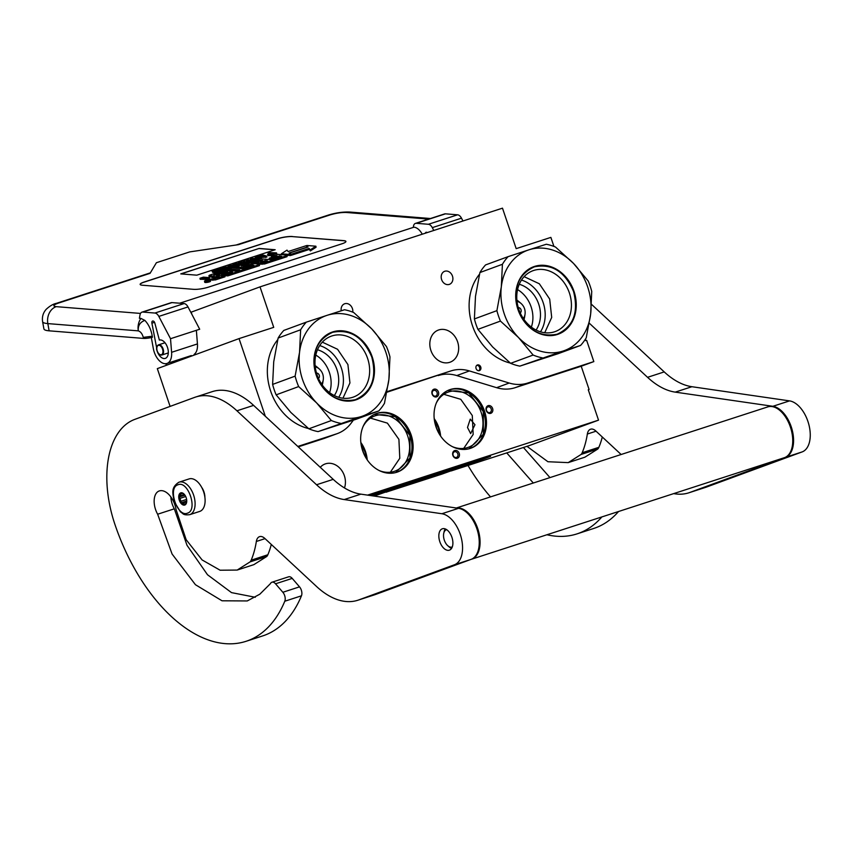 <?xml version="1.0" encoding="UTF-8"?>
<svg xmlns="http://www.w3.org/2000/svg" width="852" height="852" viewBox="0 0 852 852"><rect width="100%" height="100%" fill="white"/><g stroke="black" fill="none" stroke-linecap="round" stroke-linejoin="round"><path stroke-width="1.28" d="M386.989 391.664L450.9 370.929A42.738 35.06 -110.2 0 1 469.409 370.94L509.219 383.038A42.738 35.06 69.8 0 0 527.739 383.049L593.833 361.599L586.645 340.342L585.814 340.619L585.345 339.245M553.928 246.42L550.871 237.388L516.184 248.646L502.488 208.165L260.02 286.868L191.157 312.173L191.913 314.388M265.334 416.277L239.039 338.606L273.726 327.349L260.02 286.868M297.806 446.448L336.348 433.934A42.738 35.06 69.8 0 0 337.381 433.583A42.738 35.06 69.8 0 0 351.184 423.103L353.367 420.174M476.076 368.554A2.993 2.449 69.8 0 0 479.442 370.599A2.993 2.449 69.8 0 0 480.752 367.031A2.993 2.449 69.8 0 0 477.386 364.986A2.993 2.449 69.8 0 0 476.076 368.554M352.781 312.151A6.944 5.698 69.8 0 0 350.598 305.527A6.944 5.698 69.8 0 0 344.762 303.727A6.944 5.698 69.8 0 0 344.591 303.791A6.944 5.698 69.8 0 0 341.237 310.778M449.26 284.408A6.944 5.698 69.8 0 0 449.43 284.355A6.944 5.698 69.8 0 0 452.423 275.973A6.944 5.698 69.8 0 0 444.808 271.255A6.944 5.698 69.8 0 0 444.637 271.309A6.944 5.698 69.8 0 0 441.655 279.69A6.944 5.698 69.8 0 0 449.26 284.408M457.588 341.801A17.093 14.026 -110.2 0 1 450.144 362.175A17.093 14.026 -110.2 0 1 430.899 350.46A17.093 14.026 -110.2 0 1 438.343 330.075A17.093 14.026 -110.2 0 1 457.588 341.801M239.039 338.606L157.322 368.628L170.102 406.404M298.243 446.853L323.717 438.578A42.738 35.06 -110.2 0 0 324.761 438.216L337.381 433.583M386.883 392.25L450.9 370.929M527.739 383.049L515.109 387.692A42.738 35.06 -110.2 0 1 496.599 387.681L456.789 375.572A42.738 35.06 69.8 0 0 438.279 375.562M515.109 387.692L581.213 366.232L589.094 389.513L588.274 389.811L589.094 389.513M593.833 361.599L581.213 366.232M478.835 370.726A2.993 2.449 69.8 0 0 479.601 367.457A2.993 2.449 69.8 0 0 476.843 365.284M367.542 495.118L598.53 420.142L529.443 445.532L451.145 470.943M598.53 420.142L588.263 389.779M455.596 458.227A4.058 3.333 -110.2 0 1 452.657 453.349A4.058 3.333 -110.2 0 1 456.502 450.538A4.058 3.333 -110.2 0 1 459.441 455.415A4.058 3.333 -110.2 0 1 455.596 458.227M432.571 390.216A4.058 3.333 -110.2 0 1 437.374 390.216A4.058 3.333 -110.2 0 1 437.992 395.85A4.058 3.333 -110.2 0 1 433.189 395.85A4.058 3.333 -110.2 0 1 432.571 390.216M492.605 408.47A4.058 3.333 -110.2 0 1 490.741 413.348A4.058 3.333 -110.2 0 1 486.268 410.526A4.058 3.333 -110.2 0 1 488.143 405.658A4.058 3.333 -110.2 0 1 492.605 408.47M362.622 450.665A31.098 25.507 69.8 0 0 397.607 471.976A31.098 25.507 69.8 0 0 411.143 434.914A31.098 25.507 69.8 0 0 376.158 413.603A31.098 25.507 69.8 0 0 362.622 450.665M435.99 426.841A31.098 25.507 69.8 0 0 470.986 448.163A31.098 25.507 69.8 0 0 484.522 411.101A31.098 25.507 69.8 0 0 449.536 389.779A31.098 25.507 69.8 0 0 435.99 426.841M320.277 467.322A17.093 14.026 -110.2 0 1 325.113 463.967A17.093 14.026 -110.2 0 1 344.346 475.682A17.093 14.026 -110.2 0 1 344.485 487.951M474.969 424.733L470.655 433.604L467.503 427.48L470.261 419.12L474.969 424.733M455.809 451.762A2.993 2.449 69.8 0 0 454.446 451.784A2.993 2.449 69.8 0 0 452.976 454.638A2.993 2.449 69.8 0 0 455.138 457.428A2.993 2.449 -110.2 0 0 456.512 457.396A2.993 2.449 -110.2 0 0 457.971 454.553A2.993 2.449 -110.2 0 0 455.809 451.762M436.703 395.317A2.993 2.449 69.8 0 0 436.693 391.739A2.993 2.449 69.8 0 0 433.679 390.44A2.993 2.449 69.8 0 0 432.709 391.164A2.993 2.449 -110.2 0 0 432.731 394.753A2.993 2.449 -110.2 0 0 435.745 396.052A2.993 2.449 -110.2 0 0 436.703 395.317M486.535 410.472A2.993 2.449 69.8 0 0 489.9 412.517A2.993 2.449 69.8 0 0 491.199 408.949A2.993 2.449 -110.2 0 0 487.834 406.905A2.993 2.449 -110.2 0 0 486.535 410.472M375.594 413.816A31.098 25.507 69.8 0 1 410.004 435.329A31.098 25.507 -110.2 0 1 397.032 472.178M448.961 390.003A31.098 25.507 69.8 0 1 483.372 411.516A31.098 25.507 -110.2 0 1 470.41 448.365M379.055 470.474A29.383 24.101 -110.2 0 0 394.955 471.124A29.383 24.101 -110.2 0 0 407.746 436.107A29.383 24.101 69.8 0 0 374.688 415.968A29.383 24.101 69.8 0 0 362.984 426.756M436.362 402.943A29.383 24.101 69.8 0 1 448.056 392.144A29.383 24.101 69.8 0 1 481.124 412.293A29.383 24.101 -110.2 0 1 468.323 447.311A29.383 24.101 -110.2 0 1 452.423 446.661M366.541 458.845L364.944 451.816L360.982 443.722M439.92 435.031L438.322 428.002L434.36 419.898M361.812 447.96L364.432 455.075M435.191 424.147L437.811 431.261M374.369 414.36L395.392 416.66L409.897 435.372L409.993 458.025L395.765 472.562M370.46 418.119L387.394 423.125L398.906 439.355L399.79 458.28L390.344 472.221M443.828 394.306L460.762 399.311L472.285 415.531L473.169 434.467L463.712 448.408M447.737 390.535L468.77 392.847L483.265 411.559L483.361 434.211L469.132 448.738M188.931 478.973A17.093 9.777 72 0 1 189.133 478.909A17.093 9.777 72 0 1 203.66 491.966A17.093 9.777 72 0 1 199.9 511.36A17.093 9.777 -108 0 1 199.698 511.424A17.093 9.777 -108 0 1 199.485 511.488M177.951 484.788C188.015 480.102 198.196 510.188 187.536 513.128C177.472 517.803 167.29 487.717 177.951 484.788M184.799 505.023A6.411 3.664 72 0 1 179.303 500.22A6.411 3.664 72 0 1 180.688 492.882A6.411 3.664 72 0 1 183.755 493.798A6.411 3.664 72 0 1 186.588 502.542A6.411 3.664 72 0 1 184.799 505.023M186.663 502.169A5.559 3.174 72 0 1 185.864 503.575L184.905 504.735L184.415 504.107A5.559 3.174 -108 0 1 182.509 503.181L181.05 502.872L181.029 501.242A5.559 3.174 -108 0 1 180.049 498.345L179.069 497.025L180.028 495.864A5.559 3.174 -108 0 1 180.954 493.904L180.954 493.052L182.403 493.372A5.559 3.174 72 0 1 184.032 494.053M184.415 504.107L185.8 503.66M182.509 503.181L186.705 501.817M181.029 501.242L186.62 499.421M180.049 498.345L185.715 496.514M180.028 495.864L184.394 494.448M180.954 493.904L182.552 493.383M181.05 502.872L186.748 501.019M179.069 497.025L184.916 495.129M156.928 347.286A4.92 2.812 72 0 0 156.853 349.267A4.92 2.812 -108 0 0 159.111 353.985A4.92 2.812 -108 0 0 162.913 350.8A4.92 2.812 72 0 0 160.059 345.635A4.92 2.812 72 0 0 156.928 347.286L157.013 346.934A5.346 3.057 72 0 1 158.568 344.847A5.346 3.057 72 0 1 163.509 350.758A5.346 3.057 -108 0 1 161.869 355.007L168.302 352.92M159.239 354.102A5.346 3.057 -108 0 0 159.377 354.23A5.346 3.057 -108 0 0 161.869 355.007M144.851 320.384C139.994 322.216 137.822 325.698 138.312 330.864A13.888 11.087 -85.4 0 1 140.921 318.414L144.851 320.384C148.695 324.474 151.166 329.756 152.263 336.231L152.444 337.264A7.476 1.416 169.8 0 1 143.466 338.404L49.128 330.821A25.645 4.867 169.8 0 1 43.91 328.893L42.6 321.662A25.645 4.867 169.8 0 0 47.829 323.6L49.128 330.821M140.516 313.43L56.243 306.656A13.888 11.087 -85.4 0 0 47.829 323.6L138.312 330.864C140.623 331.63 142.284 333.792 143.285 337.371L152.263 336.231M140.921 318.414L139.398 318.286L140.016 314.899A6.411 3.664 -108 0 1 141.933 312.162L171.114 302.694A6.411 3.664 72 0 1 171.976 302.598L184.107 303.568A6.411 3.664 72 0 1 188.004 306.933L199.698 329.245L196.365 330.32L197.44 343.92A14.963 8.552 72 0 1 194.107 354.421M445.458 213.831L416.277 223.309A6.411 3.664 -108 0 0 415.414 223.405L444.595 213.927A6.411 3.664 72 0 1 445.458 213.831L457.588 214.81A6.411 3.664 72 0 1 461.486 218.176L432.305 227.644L433.785 230.466M432.305 227.644A6.411 3.664 -108 0 0 428.407 224.278L416.277 223.309M415.414 223.405A6.411 3.664 -108 0 0 413.497 226.131L413.316 227.133L413.955 227.186L179.708 303.216M422.251 234.215A13.888 7.945 -108 0 0 413.955 227.186M425.382 233.192A2.354 1.342 72 0 1 426.064 232.287A2.354 1.342 72 0 1 426.383 232.255L426.564 232.276A2.354 1.342 72 0 1 427.267 232.585M188.004 306.933L158.823 316.411L170.517 338.713L171.593 352.313A14.963 8.552 72 0 1 166.917 363.474A14.963 8.552 72 0 1 153.317 348.521L151.336 337.541M156.523 348.787A9.617 5.495 -108 0 0 165.267 358.394A9.617 5.495 -108 0 0 167.546 347.595A9.617 5.495 -108 0 0 159.377 340.086L154.84 323.1A2.354 1.342 72 0 0 153.094 321.034L152.902 321.023A2.354 1.342 72 0 0 152.583 321.055A2.354 1.342 72 0 0 151.901 323.174L156.811 348.692M158.823 316.411A6.411 3.664 -108 0 0 154.926 313.046L142.795 312.066A6.411 3.664 -108 0 0 141.933 312.162M461.486 218.176L462.966 220.998M292.406 236.505A10.682 2.023 -10.2 0 0 277.645 238.698L144.244 281.991A10.682 2.023 -10.2 0 0 140.143 284.408A10.682 2.023 -10.2 0 0 142.327 285.218L193.66 289.339A10.682 2.023 -10.2 0 0 208.42 287.145L341.822 243.842A10.682 2.023 -10.2 0 0 345.923 241.435A10.682 2.023 -10.2 0 0 343.739 240.626L292.417 236.6A10.682 2.023 -10.2 0 0 277.667 238.794L144.265 282.097A10.682 2.023 -10.2 0 0 140.154 284.462M56.243 306.656C52.494 306.134 53.197 304.952 58.351 303.12L150.069 273.343L156.406 262.714L189.751 251.894L238.453 244.662L330.161 214.896C336.157 213.117 341.567 212.318 346.391 212.478L428.694 219.092M170.517 338.713L196.365 330.32M345.923 241.478A10.682 2.023 -10.2 0 0 343.761 240.733L292.417 236.6M204.512 281.235L204.704 282.268A2.95 0.564 -10.2 0 0 205.3 282.491A2.95 0.564 -10.2 0 0 208.591 282.108A2.95 0.564 -10.2 0 0 210.508 281.213L210.316 280.18A2.95 0.564 -10.2 0 0 209.72 279.957A2.95 0.564 -10.2 0 0 206.44 280.34A2.95 0.564 -10.2 0 0 204.512 281.235A2.95 0.564 -10.2 0 0 205.119 281.458A2.95 0.564 -10.2 0 0 208.399 281.075A2.95 0.564 -10.2 0 0 210.316 280.18M210.252 280.084L215.418 279.925L224.981 276.815L224.8 275.782L213.831 274.866L223.661 271.596L227.633 271.703L221.36 273.737L223.927 273.95L230.2 271.905L232.543 272.139L225.013 274.653L227.633 274.866L259.146 264.631L259.477 264.077L253.885 263.63L245.078 266.048L241.51 265.973L251.212 262.661L264.418 262.927L286.783 255.664L287.113 255.11L274.408 254.088L271 255.195L277.007 255.675L269.211 258.209L271.777 258.422L279.573 255.888L281.661 256.271L271.106 259.69L259.913 258.795L256.516 259.903L262.522 260.382L258.05 261.83L250.605 261.82L235.929 266.761L242.671 267.411L251.308 265.057L253.928 265.27L243.054 268.795L231.861 267.901L228.464 268.998L239.657 269.903L236.249 271.011L223.629 270.574L209.656 275.111L209.326 275.665L214.225 276.059L208.282 277.539L203.383 277.145L199.986 278.253L209.358 278.135L208.303 278.753L208.868 278.955L212.691 279.264L224.8 275.782M208.303 278.753L208.825 279.967M199.986 278.253L200.167 279.275L208.431 279.456M208.953 275.526L209.134 276.559L211.711 276.868M228.464 268.998L228.645 270.031L237.144 270.712M235.929 266.761L236.494 267.933L244.769 268.242M256.516 259.903L256.697 260.936L260.009 261.202M269.211 258.209L269.392 259.242L271.873 259.445M271 255.195L271.192 256.228L274.493 256.495M259.796 264.152L264.61 263.96L286.964 256.697L287.486 255.249M243.8 266.154L253.342 263.63M221.36 273.737L221.552 274.77L225.024 274.685L225.205 275.686L227.814 275.899L259.338 265.664L259.849 264.216M216.259 275.1L225.12 272.523M290.021 252.874L291.288 255.291L309.276 249.455L310.394 250.914L316.06 247.24L315.879 246.207L306.816 245.482L308.009 247.037L290.021 252.874L291.096 254.269L309.084 248.422L310.213 249.881L315.879 246.207M306.816 245.482L307.529 247.197M287.497 255.291L290.532 255.536L289.147 252.959L307.135 247.112L306.06 245.727L288.104 251.553L287.007 250.126L281.362 253.79L290.351 254.503M268.795 253.672L267.869 252.575L271.309 252.852L267.603 254.322L267.954 255.568L271.064 255.536M275.824 254.205L276.73 253.907L276.538 252.884L267.869 252.575M255.099 256.718L255.28 257.751L266.868 257.112L266.676 256.079L261.564 254.62L260.595 254.94L261.915 255.302L258.678 256.356L255.099 256.718L266.676 256.079M254.61 259.668L250.435 259.327L250.243 258.294L257.123 258.848L254.546 259.69L254.727 260.723L256.612 260.446M261.33 258.912L261.5 257.762L260.68 257.698L258.103 258.529L250.243 258.294M253.459 261.468L254.258 261.202L254.066 260.169L246.366 259.551L240.541 261.447L246.377 259.945L248.997 260.158L245.781 261.607L249.987 260.233L252.117 260.414L248.251 262.065L254.066 260.169M246.537 262.448L247.304 262.203M242.937 262.16L244.801 261.553M241.467 264.301L243.395 264.152M238.464 263.183L238.283 262.182L245.003 262.714L232.788 263.96L232.969 264.993L237.154 265.334M239.284 265.494L228.9 265.217L227.931 265.536L228.123 266.57L232.308 266.91M233.278 268.007L235.993 267.134M226.483 270.222L228.56 269.541M224.225 269.69L224.992 269.445M220.625 269.402L222.489 268.795M224.747 270.308L224.64 269.722L216.94 269.104L212.105 271.138L212.627 272.331L217.303 272.629M196.801 275.175L275.175 249.732L259.136 248.443L180.762 273.886L196.801 275.175M279.754 256.889L279.573 255.888M271.958 259.423L271.777 258.422M227.814 275.899L227.633 274.866M230.381 272.917L230.2 271.905M224.119 274.983L223.927 273.95M291.288 255.291L291.096 254.269M309.276 249.455L309.084 248.422M310.394 250.914L310.213 249.881M281.522 254.663L281.362 253.79M271.788 254.94L271.692 254.386L276.538 252.884M270.734 255.589L270.553 254.556L271.692 254.386M269.594 255.696L269.413 254.663L270.553 254.556M268.944 255.706L268.753 254.673L269.413 254.663M268.284 255.653L268.103 254.62L268.753 254.673M267.954 255.568L268.103 254.62M265.568 257.528L265.387 256.495M260.733 255.685L260.595 254.94M255.547 260.787L255.355 259.753L261.5 257.762M254.546 259.69L255.355 259.753M241.627 262.054L241.531 261.521M240.637 261.979L240.541 261.447M247.421 262.853L247.261 261.979M250.126 261.053L249.987 260.233M245.919 262.395L245.781 261.607M244.939 262.32L244.801 261.521M246.558 260.946L246.377 259.945M247.037 262.97L238.283 262.182M245.589 263.449L246.952 262.48M241.542 264.759L234.907 263.737L245.493 262.959M240.573 265.068L241.457 264.269M232.788 263.96L240.488 264.578M233.235 268.007L233.054 266.995L239.188 265.004M232.415 267.943L232.234 266.932L233.054 266.995M227.931 265.536L234.822 266.09L232.234 266.932M219.315 269.296L224.065 267.187L226.685 267.4L223.469 268.849L227.676 267.475L229.806 267.656L225.94 269.307L231.755 267.411L224.055 266.793L219.22 268.763M218.325 269.221L218.229 268.689M226.1 270.19L225.94 269.307M225.141 270.244L224.949 269.221M227.825 268.295L227.676 267.475M223.618 269.637L223.469 268.849M222.628 269.562L222.489 268.763M224.246 268.188L224.065 267.187M220.849 271.479L224.64 269.722M219.891 271.788L220.764 270.979M218.943 272.097L218.815 271.415L219.795 271.234M217.686 272.502L217.516 271.575L218.815 271.415M216.717 272.661L216.536 271.628L217.516 271.575M215.737 272.64L215.556 271.607L216.536 271.628M213.277 272.448L213.096 271.415L215.556 271.607M212.627 272.331L212.436 271.298L213.096 271.415M259.136 248.443L181.029 273.907M274.93 249.817L259.157 248.55M207.931 281.075L205.183 280.958L207.185 280.308L209.677 280.5L207.931 281.075M211.956 277.827L216.791 276.261L219.411 276.474L215.109 277.869L211.956 277.827M260.616 262.043L265.089 260.584L267.432 260.818L263.769 262.075L260.616 262.043M272.289 252.927L274.749 253.129L268.902 254.226L272.289 252.927L272.459 253.875M259.498 256.356L262.405 255.408L265.377 256.239L259.498 256.356M219.773 270.904L213.405 270.851L216.951 269.498L222.691 269.956L219.773 270.904M216.972 277.262L216.791 276.261M265.27 261.585L265.089 260.584M262.565 256.292L262.405 255.408M214.161 271.106L214.044 270.446M215.13 271.181L217.143 270.531L216.951 269.498M217.143 270.531L220.178 270.776M207.398 280.872L208.804 280.617L207.451 281.139M500.433 321.087A58.767 48.202 69.8 0 1 498.463 315.932A58.767 48.202 69.8 0 1 496.897 310.65L501.317 286.858L502.414 264.29A58.767 48.202 -110.2 0 1 508.09 256.654L528.815 249.86A53.431 43.814 -110.2 0 0 501.317 286.858A53.431 43.814 69.8 0 0 504.288 313.973A53.431 43.814 69.8 0 0 518.442 337.456L500.433 321.087L477.919 329.362L492.616 346.945L510.625 363.325A58.767 48.202 69.8 0 0 519.837 366.126L558.039 353.718L580.553 345.454A58.767 48.202 69.8 0 0 586.24 337.818L590.649 314.026A53.431 43.814 69.8 0 0 573.524 263.428L555.515 247.048A58.767 48.202 -110.2 0 0 546.302 244.247L528.89 249.828A53.431 43.814 -110.2 0 1 573.524 263.428L588.21 281.011A58.767 48.202 69.8 0 1 590.18 286.165A58.767 48.202 69.8 0 1 591.746 291.448L590.649 314.026A53.431 43.814 69.8 0 1 563.151 351.024L580.553 345.454M479.506 274.195A52.899 43.377 -110.2 0 0 472.455 325.688A52.899 43.377 69.8 0 0 510.295 363.058M517.569 289.584A28.318 23.228 -110.2 0 1 531.115 306.848A28.318 23.228 69.8 0 1 531.36 327.104M519.262 284.28A28.318 23.228 -110.2 0 1 538.688 304.068A28.318 23.228 69.8 0 1 536.089 330.054M521.477 280.084A32.397 26.572 -110.2 0 1 543.139 302.567A32.397 26.572 69.8 0 1 540.487 331.822M563.151 351.024L519.837 366.126M502.414 264.29L479.9 272.555L475.491 296.347L474.394 318.925A58.767 48.202 69.8 0 0 477.919 329.362M479.9 272.555A58.767 48.202 -110.2 0 1 485.576 264.919L508.09 256.654M518.815 309.34A32.397 26.572 -110.2 0 1 532.926 270.723A32.397 26.572 -110.2 0 1 569.381 292.928A32.397 26.572 69.8 0 1 555.27 331.545A32.397 26.572 69.8 0 1 518.815 309.34M563.066 351.056A53.431 43.814 69.8 0 1 518.442 337.456L533.128 355.05A58.767 48.202 69.8 0 0 542.341 357.851M533.128 355.05L510.625 363.325M517.963 309.532A35.901 29.447 69.8 0 0 557.485 334.442A35.901 29.447 69.8 0 0 573.992 291.352A35.901 29.447 -110.2 0 0 534.47 266.442A35.901 29.447 -110.2 0 0 517.963 309.532M496.897 310.65L474.394 318.925M524.118 276.655L539.348 283.78L549.689 299.073L551.702 317.434L544.726 332.717M557.197 334.186C539.667 337.658 526.621 329.436 518.048 309.51C512.766 288.53 518.218 274.301 534.396 266.836C551.926 263.353 564.972 271.586 573.545 291.501C578.817 312.492 573.375 326.721 557.197 334.186L558.06 333.888M533.533 267.134L534.396 266.836M298.658 386.574A58.767 48.202 69.8 0 1 296.688 381.43A58.767 48.202 69.8 0 1 295.122 376.137L299.542 352.355L300.639 329.777A58.767 48.202 -110.2 0 1 306.315 322.141L327.04 315.346A53.431 43.814 -110.2 0 0 299.542 352.355A53.431 43.814 69.8 0 0 302.513 379.459A53.431 43.814 69.8 0 0 316.667 402.953L298.658 386.574L276.144 394.849L290.841 412.443L308.85 428.812A58.767 48.202 69.8 0 0 318.062 431.613L356.274 419.216L378.778 410.941A58.767 48.202 69.8 0 0 384.465 403.305L388.874 379.513A53.431 43.814 69.8 0 0 371.749 328.915L353.74 312.546A58.767 48.202 -110.2 0 0 344.527 309.745L327.115 315.315A53.431 43.814 -110.2 0 1 371.749 328.915L386.435 346.508A58.767 48.202 69.8 0 1 388.405 351.652A58.767 48.202 69.8 0 1 389.971 356.945L388.874 379.513A53.431 43.814 69.8 0 1 361.376 416.522L378.778 410.941M277.731 339.692A52.899 43.377 -110.2 0 0 270.68 391.174A52.899 43.377 69.8 0 0 308.52 428.545M315.794 355.082A28.318 23.228 -110.2 0 1 329.341 372.345A28.318 23.228 69.8 0 1 329.586 392.602M317.487 349.767A28.318 23.228 -110.2 0 1 336.913 369.555A28.318 23.228 69.8 0 1 334.314 395.552M319.702 345.582A32.397 26.572 -110.2 0 1 341.364 368.064A32.397 26.572 69.8 0 1 338.713 397.309M361.376 416.522L318.062 431.613M300.639 329.777L278.125 338.052L273.716 361.844L272.619 384.412A58.767 48.202 69.8 0 0 276.144 394.849M278.125 338.052A58.767 48.202 -110.2 0 1 283.812 330.416L306.315 322.141M317.04 374.827A32.397 26.572 -110.2 0 1 331.151 336.21A32.397 26.572 -110.2 0 1 367.606 358.415A32.397 26.572 69.8 0 1 353.495 397.032A32.397 26.572 69.8 0 1 317.04 374.827M361.291 416.543A53.431 43.814 69.8 0 1 316.667 402.953L331.353 420.537A58.767 48.202 69.8 0 0 340.576 423.337M331.353 420.537L308.85 428.812M316.188 375.029A35.901 29.447 69.8 0 0 355.71 399.939A35.901 29.447 69.8 0 0 372.217 356.839A35.901 29.447 -110.2 0 0 332.695 331.929A35.901 29.447 -110.2 0 0 316.188 375.029M295.122 376.137L272.619 384.412M322.344 342.153L337.573 349.277L347.914 364.571L349.938 382.921L342.951 398.214M355.422 399.673C337.893 403.156 324.846 394.923 316.273 375.008C310.991 354.017 316.443 339.788 332.621 332.323C350.151 328.851 363.197 337.072 371.77 356.999C377.053 377.979 371.6 392.208 355.422 399.673L356.285 399.375M331.758 332.621L332.621 332.323M446.682 529.678A9.084 5.197 72 0 0 446.288 529.784A9.084 5.197 -108 0 0 443.743 533.32A9.084 5.197 -108 0 0 447.769 545.706A9.084 5.197 -108 0 0 452.114 546.995A9.084 5.197 72 0 0 452.284 546.92M445.223 528.9A11.225 6.411 -108 0 0 444.126 531.584L443.743 533.32M447.769 545.706L449.089 546.877A11.225 6.411 -108 0 0 451.549 548.411M471.199 559.327A26.71 15.272 -108 0 0 471.614 559.2A26.71 15.272 -108 0 0 471.933 559.093A26.71 15.272 72 0 0 478.206 530.05A26.71 15.272 72 0 0 456.587 508.037M783.968 457.812A26.71 15.272 -108 0 0 784.287 457.716A26.71 15.272 -108 0 0 784.607 457.609A26.71 15.272 72 0 0 790.475 427.31A26.71 15.272 72 0 0 767.79 406.894A26.71 15.272 72 0 0 767.471 407.011M533.299 483.009L506.738 452.902M621.129 454.499L595.75 430.92A10.682 6.113 72 0 0 590.585 429.206A10.682 6.113 72 0 0 587.347 434.03A95.104 54.39 72 0 1 582.182 452.742A10.682 6.113 -108 0 1 581.117 454.435L568.188 462.625L547.921 461.731L526.973 446.331M673.719 493.606A85.488 48.883 -108 0 0 688.842 492.807A85.488 48.883 -108 0 0 689.854 492.456L785.438 457.332L802.115 451.922L706.521 487.046A85.488 48.883 72 0 1 705.509 487.397L688.842 492.807M589.296 323.206L647.552 377.319A85.488 48.883 72 0 0 675.221 392.122L772.881 406.297A26.71 15.272 72 0 1 792.328 430.558A26.71 15.272 72 0 1 785.438 457.332M601.863 516.93A154.947 88.608 72 0 1 577.006 533.885A154.947 88.608 72 0 1 546.931 534.758M490.518 496.897A154.947 88.608 72 0 1 468.004 465.469M523.416 447.481L549.977 477.599M602.3 437.012A95.104 54.39 72 0 1 598.86 447.321A10.682 6.113 72 0 1 597.784 449.025L584.855 457.215L568.188 462.625M591.501 304.345L664.23 371.909A85.488 48.883 -108 0 0 691.899 386.712L789.548 400.887A26.71 15.272 72 0 1 809.006 425.148A26.71 15.272 72 0 1 802.115 451.922M618.541 511.509A154.947 88.608 72 0 1 593.684 528.474L577.006 533.885M170.858 496.918A16.241 9.287 72 0 0 172.264 504.182A16.241 9.287 72 0 0 174.319 508.814L157.641 514.225A16.241 9.287 72 0 1 155.586 509.592A16.241 9.287 72 0 1 159.1 491.008A18.382 10.512 72 0 1 159.324 490.933A18.382 10.512 72 0 1 176.098 509.656L186.162 539.71L202.116 559.956L220.135 570.222L237.175 570.063L253.853 564.652L266.782 556.462A10.682 6.113 72 0 0 267.847 554.758A95.104 54.39 72 0 0 271.298 544.449M275.547 583.801A6.411 3.664 -108 0 0 271.926 582.225L288.604 576.815A6.411 3.664 72 0 1 292.225 578.391L275.547 583.801L282.843 592.268A6.411 3.664 -108 0 1 284.781 601.235A154.947 88.608 72 0 1 246.004 641.322A154.947 88.608 72 0 1 114.956 524.523A91.899 52.547 72 0 1 134.85 419.354L194.639 397.383A85.488 48.883 -108 0 1 195.651 397.043L212.329 391.622A85.488 48.883 72 0 1 253.608 405.382L333.217 479.346A85.488 48.883 -108 0 0 360.886 494.149L458.546 508.325A26.71 15.272 72 0 1 477.993 532.585A26.71 15.272 72 0 1 471.103 559.359L375.519 594.483A85.488 48.883 72 0 1 374.507 594.834L357.829 600.245A85.488 48.883 -108 0 0 358.841 599.893L454.425 564.769L471.103 559.359M271.926 582.225A6.411 3.664 -108 0 0 270.425 583.652L259.817 594.206L247.25 600.948L222.021 600.788L195.438 584.706L172.083 554.024L157.641 514.225M357.829 600.245A85.488 48.883 -108 0 1 316.55 586.495L264.738 538.357A10.682 6.113 72 0 0 259.583 536.643A10.682 6.113 72 0 0 256.345 541.467A95.104 54.39 72 0 1 251.18 560.179A10.682 6.113 -108 0 1 250.105 561.873L237.175 570.063M253.608 405.382L236.931 410.792L316.539 484.756A85.488 48.883 72 0 0 344.208 499.56L441.868 513.735A26.71 15.272 72 0 1 461.315 537.995A26.71 15.272 72 0 1 454.425 564.769M236.931 410.792A85.488 48.883 -108 0 0 195.651 397.043M451.901 537.25A11.257 6.433 -108 0 0 442.39 528.772A11.257 6.433 -108 0 0 439.824 541.691A11.257 6.433 -108 0 0 449.334 550.179A11.257 6.433 -108 0 0 451.901 537.25M204.895 497.323A10.746 6.145 -108 0 0 203.937 491.828A10.746 6.145 -108 0 0 201.626 487.269M292.225 578.391L299.521 586.858A6.411 3.664 72 0 1 301.459 595.814A154.947 88.608 72 0 1 262.682 635.912L246.004 641.322M174.319 508.814L187.014 545.312L207.505 574.749L231.51 592.619L255.291 597.273M490.56 456.416L432.07 475.341L413.124 482.307L473.989 462.551L490.56 456.416L490.358 455.809L368.735 495.289M386.137 492.147L442.018 474.085L472.828 462.924M374.23 496.088L410.313 483.265L381.174 492.722M432.07 475.341L370.13 495.491M479.9 460.101L471.454 462.838L479.846 459.931M426.16 477.844L451.613 469.069L426.16 477.844M451.613 469.069L452.806 468.344M465.788 464.713L451.262 469.558L465.788 464.713M463.744 465.256L456.576 467.663L463.744 465.256M452.348 469.207L459.973 466.662L452.348 469.207M472.849 462.966L411.963 482.658M418.779 481.476L451.677 470.027L421.665 479.772L418.779 481.476M386.158 492.211L411.985 482.722M430.281 475.544L431.932 474.937M371.877 495.747L374.986 494.735M371.77 495.726L374.965 494.692M382.601 492.211L399.194 486.822M403.859 485.31L430.398 475.885M370.961 495.608L376.85 493.446L370.535 495.544M371.142 495.64L373.698 494.767L371.046 495.619M382.537 492.009L392.282 488.846L382.612 492.232M399.173 486.79L391.931 488.622M399.119 486.62L375.306 494.277L392.165 488.665M392.378 488.569L407.991 483.372M382.41 492.296L375.008 494.82M408.79 483.254L413.699 481.455L408.779 483.254M441.102 472.53L442.902 471.912M399.194 486.843L407.054 483.883L392.719 488.579L399.194 486.843M392.335 488.452L393.539 488.366L392.229 488.878M449.664 470.709L419.93 481.05L422.528 479.495L449.654 470.687M435.862 475.267L432.539 476.364L435.862 475.267M424.541 479.399L433.008 476.311L424.509 479.303M336.348 433.934L323.717 438.578M456.789 375.572L469.409 370.94M509.219 383.038L496.599 387.681M367.244 459.91A29.383 24.101 69.8 0 0 365.508 451.624A29.383 24.101 69.8 0 0 360.833 442.454M440.622 436.096A29.383 24.101 69.8 0 0 438.887 427.81A29.383 24.101 69.8 0 0 434.211 418.641M178.931 482.221A17.093 9.777 72 0 1 179.133 482.147A17.093 9.777 72 0 1 193.649 495.214A17.093 9.777 72 0 1 189.889 514.608A17.093 9.777 72 0 1 189.687 514.672L199.698 511.424M143.466 338.404L143.285 337.371M150.357 272.853L56.488 303.323A13.888 7.945 72 0 1 58.351 303.12M236.196 244.993L328.297 215.098A13.888 7.945 72 0 1 330.161 214.896M457.588 214.81L428.407 224.278M151.901 323.174L154.542 322.322M171.976 302.598L142.795 312.066M184.107 303.568L154.926 313.046M171.593 352.313L197.44 343.92M328.297 215.098C335.784 212.776 342.994 211.765 349.927 212.052A13.888 11.087 94.6 0 0 346.391 212.478M184.405 357.797A4.271 2.449 72 0 1 184.298 358.713M215.418 279.925L215.226 278.892M212.872 280.297L212.691 279.264M209.038 279.957L208.868 278.955M205.769 279.733L205.577 278.7M209.507 276.698L209.326 275.665M252.405 265.76L252.256 264.919M251.489 266.058L251.308 265.057M245.387 268.039L245.206 267.038M242.852 268.444L242.671 267.411M236.494 267.933L236.302 266.9M286.964 256.697L286.783 255.664M264.61 263.96L264.418 262.927M262.065 264.333L261.883 263.3M252.341 263.556L252.149 262.522M251.393 263.694L251.212 262.661M259.338 265.664L259.146 264.631M224.79 272.491L224.608 271.458M223.842 272.629L223.661 271.596M520.221 312.908A2.886 2.364 69.8 0 0 518.282 307.615M523.309 318.478A10.288 8.435 69.8 0 0 525.034 314.292C525.556 310 524.225 306.379 521.051 303.45A10.288 8.435 69.8 0 0 517.015 301.374M524.001 319.489A14.665 12.034 69.8 0 0 524.598 317.072L525.034 314.292M521.051 303.45L518.911 301.619A14.665 12.034 69.8 0 0 516.898 300.16M318.446 378.405A2.886 2.364 69.8 0 0 316.507 373.112M321.534 383.975A10.288 8.435 69.8 0 0 323.259 379.779C323.781 375.487 322.45 371.877 319.276 368.937A10.288 8.435 69.8 0 0 315.24 366.871M322.823 382.559L322.237 384.998A14.665 12.034 69.8 0 0 322.823 382.559L323.259 379.779M319.276 368.937L317.136 367.105A14.665 12.034 69.8 0 0 315.123 365.646M581.117 454.435L597.784 449.025M582.182 452.742L598.86 447.321M587.347 434.03L596.049 431.197M706.521 487.046L689.854 492.456M772.881 406.297L789.548 400.887M675.221 392.122L691.899 386.712M647.552 377.319L664.23 371.909M299.521 586.858L282.843 592.268M250.105 561.873L266.782 556.462M251.18 560.179L267.847 554.758M256.345 541.467L265.047 538.634M375.519 594.483L358.841 599.893M441.868 513.735L458.546 508.325M344.208 499.56L360.886 494.149M316.539 484.756L333.217 479.346M301.459 595.814L284.781 601.235M487.727 456.608L487.93 457.215M374.326 493.404L374.539 494.011M189.687 514.672C182.733 515.439 183.436 513.554 180.507 511.945L174.234 501.679C173.052 493.84 170.208 487.962 178.877 482.243L189.133 478.909M158.568 344.847L165 342.749M56.488 303.323C53.133 304.015 49.682 306.038 46.114 309.393C43.079 312.876 41.908 316.965 42.6 321.662M191.306 355.561L166.917 363.474M430.452 218.517L349.927 212.052M165.394 363.719A4.271 4.271 0 0 0 167.567 364.869M185.555 358.255A4.271 4.271 0 0 0 185.896 357.318M171.891 361.866L171.295 363.495M524.012 319.511L524.598 317.072M516.898 300.138L518.911 301.619M315.123 365.625L317.136 367.105M471.614 559.2L784.287 457.716M456.299 508.005L767.79 406.894"/></g></svg>
